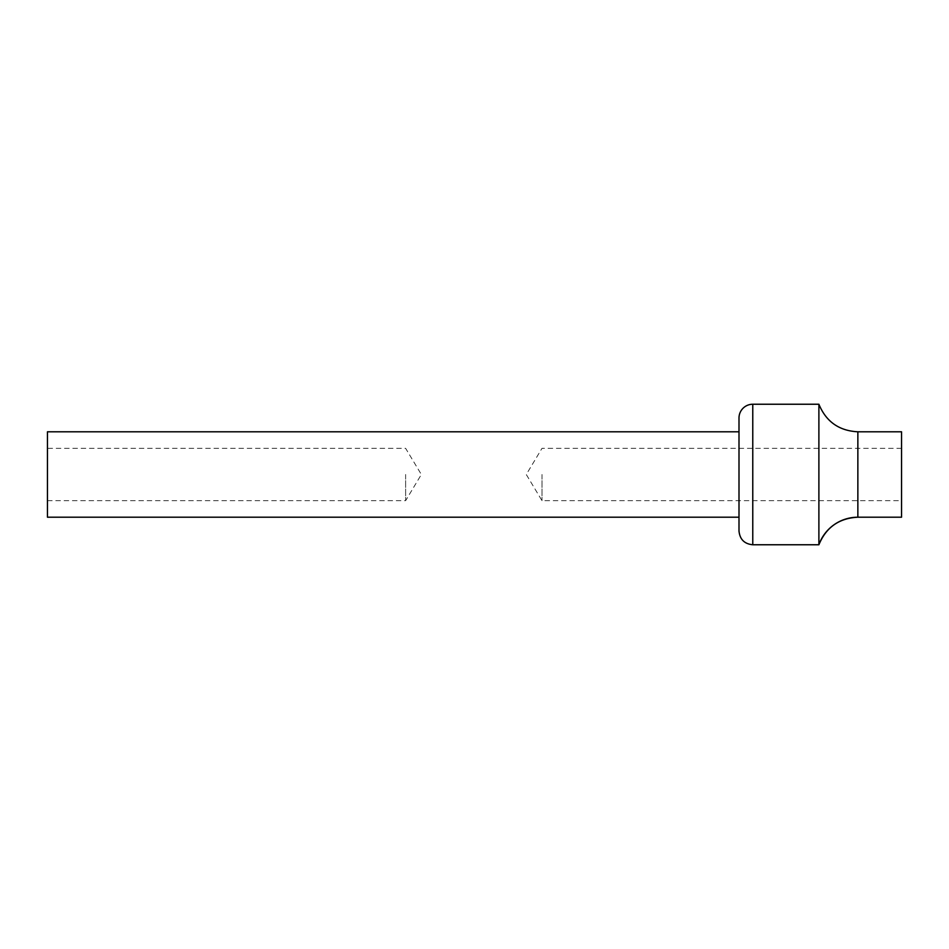 <?xml version="1.0" encoding="UTF-8"?>
<svg xmlns="http://www.w3.org/2000/svg" width="949" height="949" viewBox="0 0 949 949"><rect width="100%" height="100%" fill="white"/><g stroke="black" fill="none" stroke-linecap="round" stroke-linejoin="round"><path stroke-width="0.71" stroke-dasharray="4.75 3.56" d="M738.998 530.977L738.998 418.023M818.892 404.238L818.892 544.762M738.998 517.205L738.998 431.795L738.998 517.205M901.55 517.205L901.55 431.795M47.45 517.205L47.45 431.795M541.998 474.5L541.998 500.669L541.998 474.5M901.55 474.5L901.55 500.669L901.55 474.5M405.626 474.5L405.626 500.669L405.626 474.5M47.45 474.5L47.45 500.669L47.45 474.5M752.771 404.238L752.771 544.762M857.86 431.795L857.86 517.205M901.55 448.331L541.998 448.331L526.28 474.5L541.998 500.669L901.55 500.669M47.45 500.669L405.626 500.669L421.344 474.5L405.626 448.331L47.45 448.331"/><path stroke-width="1.42" d="M752.771 404.238A13.772 13.772 0 0 0 738.998 418.023L738.998 530.977C739.817 539.352 744.407 543.943 752.771 544.762L752.771 404.238L818.892 404.238C826.069 421.641 839.058 430.822 857.86 431.795L901.55 431.795L901.55 517.205L857.86 517.205A41.329 41.329 -0 0 0 818.892 544.762L818.892 404.238M738.998 517.205L47.45 517.205L47.45 431.795L738.998 431.795M752.771 544.762L818.892 544.762C826.069 527.359 839.058 518.178 857.86 517.205L857.86 431.795"/></g></svg>

